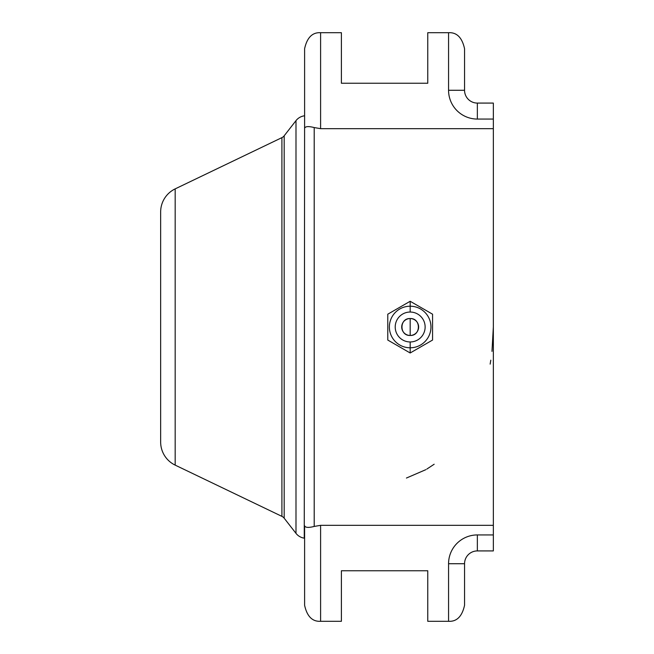 <?xml version="1.0" encoding="UTF-8"?>
<svg xmlns="http://www.w3.org/2000/svg" width="654" height="654" viewBox="0 0 654 654"><rect width="100%" height="100%" fill="white"/><g stroke="black" fill="none" stroke-linecap="round" stroke-linejoin="round"><path stroke-width="0.98" d="M493.345 550.921L493.345 103.079L493.345 534.931L477.346 534.931A28.792 28.792 0 0 0 448.562 563.723L448.562 621.3L427.765 621.3L427.765 570.754L341.396 570.754L341.396 621.3L320.599 621.3L320.599 525.334L493.345 525.334L320.599 525.334L314.206 526.437L314.206 127.563L320.599 128.666L493.345 128.666L320.599 128.666L320.599 32.7L341.396 32.7L341.396 83.246L427.765 83.246L427.765 32.7L448.562 32.7L448.562 90.277A28.792 28.792 0 0 0 477.346 119.069L493.345 119.069L477.346 119.069L477.346 103.079L493.345 103.079L477.346 103.079L477.346 119.069A28.792 28.792 0 0 1 448.562 90.277L464.553 90.277A12.794 12.794 0 0 0 477.346 103.079A12.794 12.794 0 0 1 464.553 90.277L448.562 90.277L448.562 32.7C456.778 32.242 462.108 37.572 464.553 48.698L464.553 90.277L464.553 48.698C462.108 37.572 456.778 32.242 448.562 32.7L427.765 32.7L427.765 83.246L341.396 83.246L341.396 32.7L320.599 32.7C312.383 32.242 307.053 37.572 304.609 48.698C307.053 37.572 312.383 32.242 320.599 32.7L320.599 128.666L314.206 127.563C308.533 126.108 305.336 126.336 304.609 128.225L304.609 48.698L304.609 128.225C305.336 126.336 308.533 126.108 314.206 127.563L314.206 526.437L320.599 525.334L320.599 621.3C312.383 621.758 307.053 616.428 304.609 605.302L304.609 525.775C305.336 527.664 308.533 527.892 314.206 526.437C308.533 527.892 305.336 527.664 304.609 525.775L304.609 605.302C307.053 616.428 312.383 621.758 320.599 621.3L341.396 621.3L341.396 570.754L427.765 570.754L427.765 621.3L448.562 621.3L448.562 563.723A28.792 28.792 0 0 1 477.346 534.931L493.345 534.931L493.345 550.921L477.346 550.921A12.794 12.794 0 0 0 464.553 563.723L464.553 605.302C462.108 616.428 456.778 621.758 448.562 621.3C456.778 621.758 462.108 616.428 464.553 605.302L464.553 563.723L448.562 563.723L464.553 563.723A12.794 12.794 0 0 1 477.346 550.921L477.346 534.931L477.346 550.921L493.345 550.921M426.841 469.073L434.166 464.234L426.809 469.09M425.844 469.662L406.436 478.041L425.844 469.662M410.172 341.96L410.172 347.789A20.789 20.789 0 0 1 389.375 327A20.789 20.789 0 0 1 410.172 306.211L410.172 312.04A14.96 14.96 0 0 0 395.212 327A14.96 14.96 0 0 0 410.172 341.96A14.96 14.96 0 0 1 395.212 327A14.96 14.96 0 0 1 410.172 312.04A14.96 14.96 0 0 1 425.133 327A14.96 14.96 0 0 1 410.172 341.96A14.96 14.96 0 0 0 425.133 327A14.96 14.96 0 0 0 410.172 312.04L410.172 306.211A20.789 20.789 0 0 0 389.375 327A20.789 20.789 0 0 0 410.172 347.789L410.172 341.96M410.172 301.273L387.781 314.198L387.781 340.055L410.172 352.98L410.172 347.789A20.789 20.789 0 0 0 430.961 327A20.789 20.789 0 0 0 410.172 306.211L410.172 301.273L410.172 306.211A20.789 20.789 0 0 1 430.961 327A20.789 20.789 0 0 1 410.172 347.789L410.172 352.98L432.564 340.055L432.564 314.198L410.172 301.273L387.781 314.198L387.781 340.055L410.172 352.98L432.564 340.055L432.564 314.198L410.172 301.273M410.172 327L410.172 335.461C399.251 335.984 399.251 318.016 410.172 318.539L410.172 327L410.172 318.539A8.461 8.461 0 0 0 401.711 327A8.461 8.461 0 0 0 410.172 335.461A8.461 8.461 0 0 0 418.634 327A8.461 8.461 0 0 0 410.172 318.539C421.094 318.016 421.094 335.984 410.172 335.461L410.172 327M160.655 442.055L160.655 211.945A25.588 25.588 180 0 1 175.174 188.875L281.907 137.634L175.174 188.875L175.174 465.125L281.907 516.366L175.174 465.125L175.174 188.875A25.588 25.588 0 0 0 160.655 211.945L160.655 442.055A25.588 25.588 0 0 0 175.174 465.125A25.588 25.588 180 0 1 160.655 442.055M284.188 518.205L295.992 533.362L284.188 518.205L284.188 135.795L295.992 120.638L284.188 135.795A6.401 6.401 0 0 1 281.907 137.634L281.907 516.366A6.401 6.401 0 0 1 284.188 518.205L284.188 135.795A6.401 6.401 180 0 1 281.907 137.634L281.907 516.366A6.401 6.401 180 0 1 284.188 518.205M304.257 538.16L304.609 115.791L304.257 538.16A12.794 12.794 180 0 1 295.992 533.362L295.992 120.638L295.992 533.362A12.794 12.794 0 0 0 304.257 538.16M295.992 120.638A12.794 12.794 180 0 1 304.257 115.84A12.794 12.794 0 0 0 295.992 120.638M490.148 364.123L490.794 360.191M491.98 351.378L493.345 327"/></g></svg>
